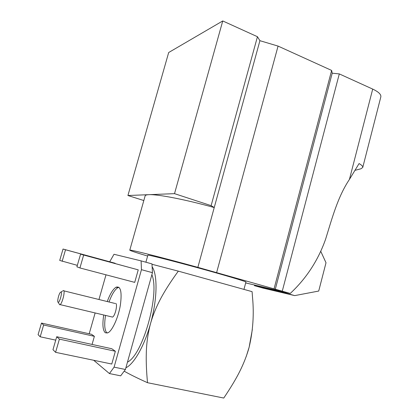 <?xml version="1.0" encoding="UTF-8"?>
<svg xmlns="http://www.w3.org/2000/svg" width="419" height="419" viewBox="0 0 419 419"><rect width="100%" height="100%" fill="white"/><g stroke="black" fill="none" stroke-linecap="round" stroke-linejoin="round"><path stroke-width="0.63" d="M245.681 282.93L290.252 293.436C306.336 278.462 318.115 260.393 325.594 239.218C332.147 218.063 337.824 196.741 349.425 179.432L359.083 163.567C361.744 165.096 362.964 166.385 362.749 167.438L360.942 168.784L355.066 170.313M243.958 289.388L245.927 282.018C246.456 281.62 224.191 275 197.003 267.563C169.815 260.12 147.441 254.532 147.865 255.192L145.896 262.215M147.624 256.051C136.154 252.641 130.204 250.682 129.78 250.174C128.56 249.106 160.027 256.962 197.862 267.348L290.252 293.436M197.862 267.348L259.916 40.685L278.064 46.09L331.628 70.429L332.22 73.184L339.301 73.912L372.706 89.095C378.535 91.855 381.248 94.448 380.84 96.883L362.749 167.438M129.78 250.174L145.131 195.893C145.304 195.181 146.561 194.777 148.902 194.673C157.444 194.154 185.051 199.439 214.235 207.541L211.118 205.645L257.444 36.715L259.916 40.685M254.584 285.009L254.412 285.669L263.069 288.115L294.714 295.61L285.486 292.991L254.412 285.669M285.653 292.357L285.486 292.991M320.813 251.431L326.008 262.76L318.712 291.053L294.714 295.61M143.817 200.544L127.926 195.511L174.519 193.651L211.118 205.645M216.644 272.512L278.064 46.09M274.057 288.832L331.628 70.429M127.926 195.511L168.684 52.516L222.746 20.95L257.444 36.715M282.27 291.168L339.301 73.912M275.278 289.33L332.22 73.184M174.519 193.651L222.746 20.95M141.449 269.679L141.109 260.885L151.982 263.907L152.453 272.675L141.449 269.679L114.088 367.144L125.417 369.485L120.682 375.838L109.432 373.565L114.088 367.144M141.109 260.885L114.005 254.275L109.726 261.739M61.054 292.012L60.268 292.452C58.566 294.431 56.89 302.487 58.22 302.314C59.65 302.665 62.447 292.488 61.054 292.012M62.981 290.634L63.578 290.529C65.338 291.037 62.311 303.356 60.1 304.618L59.666 304.775L59.053 303.728M111.449 316.827L112.543 317.089C115.188 315.989 117.891 304.011 115.654 303.382M118.959 287.282L117.896 287.659C114.827 289.534 111.873 294.316 109.029 301.994M105.525 315.418C104.095 324.751 104.603 330.654 107.06 333.131M103.729 314.994C102.262 324.557 102.802 330.502 105.363 332.822L108.118 332.728C112.475 330.444 118.294 317.476 120.353 305.215C122.118 291.87 120.693 285.863 116.089 287.193C113.036 289.079 110.087 293.866 107.243 301.554M38.092 334.671L40.198 336.792L43.623 325.003L41.471 323.075L38.092 334.671M41.471 323.075L91.499 334.289L94.375 336.331L43.623 325.003M92.07 344.439L94.375 336.331M40.198 336.792L55.732 340.144M52.972 349.687L55.591 352.332L59.398 339.139L56.717 336.735L52.972 349.687M56.717 336.735L111.794 348.739L115.351 351.269L59.398 339.139M55.591 352.332L111.763 364.038L115.351 351.269M76.907 266.824L79.929 267.951L83.659 255.03L80.579 254.134L76.907 266.824M80.579 254.134L138.239 269.862L83.659 255.03M79.929 267.951L134.719 282.375L138.239 269.862M62.148 261.33L65.516 249.761L63.033 249.038L59.718 260.424L77.337 265.347M63.033 249.038L115.146 263.258L65.516 249.761M125.417 369.485L152.453 272.675M93.683 360.267L109.432 373.565M106.002 274.812L98.963 299.512M95.134 312.951L89.2 333.77M127.465 362.157C143.026 354.663 160 293.284 151.872 274.749M152.134 266.783C157.706 274.822 157.387 299.323 150.541 323.552C147.949 333.205 146.535 343.088 146.299 353.196C146.053 361.817 146.456 371.653 147.519 382.709C137.731 378.315 129.948 374.466 124.171 371.161M125.894 367.782C133.986 364.08 144.492 345.67 150.541 323.552C153.071 314.538 156.936 305.346 162.137 295.971C166.374 288.398 171.769 280.117 178.321 271.14L152.003 264.279M252.332 329.575L249.148 347.168L246.252 356.443M178.321 271.14L252.091 291.65L252.516 297.27C254.134 314.056 253.013 330.691 249.148 347.168L248.305 350.179C242.821 367.934 234.792 381.552 223.762 398.05L147.519 382.709M349.425 179.432L372.706 89.095M58.22 302.314L59.666 304.775M61.027 292.001L62.478 291.137M60.1 304.618L112.543 317.089M63.845 290.844L114.921 303.445M117.896 287.659L116.089 287.193"/></g></svg>
